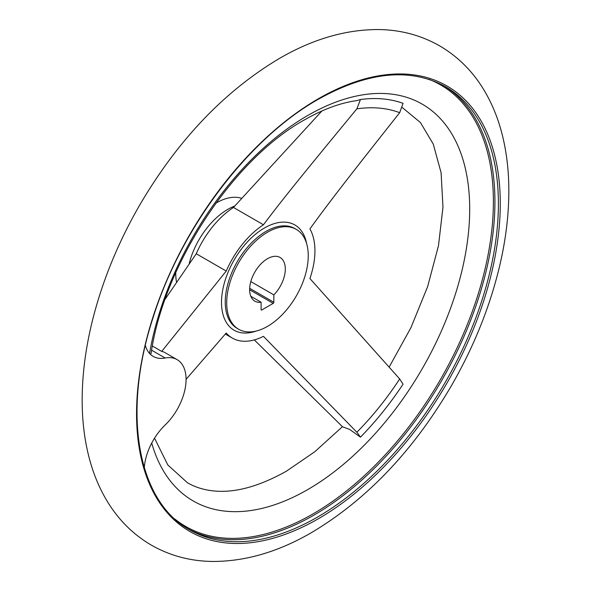 <?xml version="1.0" encoding="UTF-8"?>
<svg xmlns="http://www.w3.org/2000/svg" width="591" height="591" viewBox="0 0 591 591"><rect width="100%" height="100%" fill="white"/><g stroke="black" fill="none" stroke-linecap="round" stroke-linejoin="round"><path stroke-width="0.89" d="M254.307 339.921L342.558 426.798L349.584 429.391L360.473 437.141A221.403 127.826 120 0 0 403.055 384.165L399.679 378.949L309.913 278.538A68.467 39.531 120 0 0 314.937 250.82A68.467 39.531 120 0 0 309.913 228.916C327.222 204.885 345.72 180.861 399.679 112.682L403.055 103.322A221.403 127.826 120 0 0 360.473 99.517L356.868 100.603C340.571 102.812 323.114 109.232 304.505 119.862C233.401 159.038 163.951 264.184 151.052 353.558L150.232 354.149M226.708 302.858A57.652 33.288 120 0 0 238.646 329.246A57.652 33.288 120 0 0 283.074 313.799A57.652 33.288 120 0 0 308.243 255.785A57.652 33.288 120 0 0 296.298 229.389A57.652 33.288 120 0 0 251.869 244.837A57.652 33.288 120 0 0 226.708 302.858M175.749 272.673A57.652 33.288 120 0 0 175.749 273.434A57.652 33.288 120 0 0 176.487 281.951M250.813 281.582L273.84 294.879A25.221 14.561 120 0 0 285.305 269.023A25.221 14.561 120 0 0 280.082 257.477A25.221 14.561 120 0 0 260.646 264.229A25.221 14.561 120 0 0 249.638 289.612A25.221 14.561 120 0 0 254.861 301.166A25.221 14.561 120 0 0 261.104 302.23L250.813 296.29M360.473 99.517L356.853 108.855C300.745 176.842 281.493 200.8 263.446 224.765A68.467 39.531 120 0 0 226.227 271.062L161.705 351.409L163.914 352.014L177.108 359.631A43.239 24.962 120 0 0 165.14 358.006A43.239 24.962 -60 0 1 153.165 356.38A43.239 24.962 -60 0 1 145.349 345.484M144.3 467.777A43.239 24.962 -60 0 1 165.14 425.01A43.239 24.962 120 0 0 177.108 359.631M152.382 346.023L161.705 351.409M226.227 271.062L196.256 253.753A68.467 39.531 -60 0 1 233.467 207.463L321.896 110.982M165.184 299.127L196.256 253.753M186.062 379.363L226.227 333.014A68.467 39.531 120 0 0 232.293 338.067A68.467 39.531 120 0 0 263.446 336.338L356.853 432.228L360.473 437.141M273.84 294.879L273.84 302.267A0.901 0.517 -60 0 1 273.205 303.368L261.739 309.987A0.901 0.517 -60 0 1 261.288 310.031A0.901 0.517 -60 0 1 261.104 309.625L261.104 302.23M263.446 224.765L233.467 207.463M241.372 198.236A57.652 33.288 120 0 0 215.855 203.208M296.298 229.389L294.835 228.54A57.652 33.288 120 0 0 266.009 231.399A57.652 33.288 120 0 0 225.237 302.008A57.652 33.288 120 0 0 237.183 328.404L238.646 329.246M306.64 243.655A60.77 35.091 120 0 0 264.48 227.971A60.77 35.091 120 0 0 221.507 302.4A60.77 35.091 120 0 0 256.176 331.071M234.649 206.06A57.652 33.288 120 0 0 227.808 209.347A57.652 33.288 120 0 0 189.268 263.305M151.732 443.065A229.086 132.266 120 0 0 307.712 489.599A229.086 132.266 120 0 0 469.697 209.029A229.086 132.266 120 0 0 307.712 115.504A229.086 132.266 120 0 0 149.553 353.44M175.032 519.164A254.913 147.174 120 0 0 313.141 513.823A254.913 147.174 120 0 0 493.389 201.62A254.913 147.174 120 0 0 428.963 79.334M498.398 203.755A255.837 147.713 120 0 0 445.415 86.633C410.176 67.389 367.75 71.629 318.143 99.369C248.774 138.486 181.371 227.424 153.291 317.005C121.746 412.296 137.26 501.279 189.578 529.765A255.837 147.713 120 0 0 317.493 517.088A255.837 147.713 120 0 0 498.398 203.755M187.857 528.738A255.837 147.713 120 0 0 314.02 515.086A255.837 147.713 120 0 0 494.926 201.745A255.837 147.713 120 0 0 443.671 85.658M318.409 98.734A257.188 148.489 120 0 0 136.551 413.722A257.188 148.489 120 0 0 318.409 518.721A257.188 148.489 120 0 0 500.274 203.732A257.188 148.489 120 0 0 318.409 98.734M399.679 112.682A211.379 122.041 120 0 0 356.853 108.855M165.14 358.006L151.621 350.197M356.853 432.228A211.379 122.041 120 0 0 399.679 378.949M273.84 302.267L249.668 288.312M261.739 309.987L261.104 309.625M273.205 303.368L249.638 289.76M439.63 45.854C421.257 35.394 401.149 29.964 379.289 29.55C346.2 29.321 312.868 38.976 279.284 58.524C224.203 91.369 177.603 140.333 139.506 205.417C117.587 243.499 101.726 282.594 91.915 322.693C85.134 350.707 81.89 377.656 82.186 403.55C82.437 423.607 84.956 442.452 89.766 460.071C93.836 474.95 99.606 488.609 107.074 501.042C118.363 519.762 133.123 534.463 151.37 545.146C169.743 555.606 189.851 561.036 211.711 561.45C244.8 561.679 278.132 552.024 311.716 532.476C366.797 499.631 413.397 450.667 451.494 385.583C473.413 347.501 489.274 308.406 499.085 268.307C505.866 240.293 509.11 213.344 508.814 187.45C508.563 167.393 506.044 148.548 501.234 130.929C497.164 116.05 491.394 102.391 483.926 89.958C472.637 71.238 457.877 56.537 439.63 45.854M154.539 438.175L167.8 464.947L187.399 482.736C194.964 487.132 203.563 489.843 213.211 490.877C234.464 493.212 258.888 486.629 286.495 471.138L314.789 451.753L342.448 426.687M389.092 367.203L410.974 327.599L427.67 286.502L438.478 245.745L442.969 207.205L441.1 172.764L433.284 144.138L420.46 122.566L402.316 107.547M225.289 334.018L232.293 338.067"/></g></svg>
